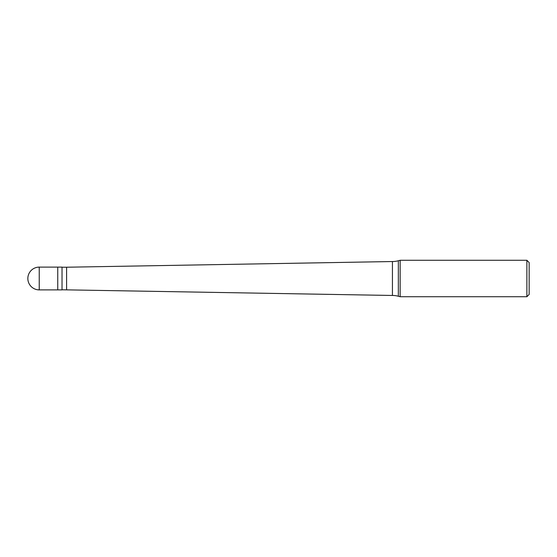 <?xml version="1.0" encoding="UTF-8"?>
<svg xmlns="http://www.w3.org/2000/svg" width="557" height="557" viewBox="0 0 557 557"><rect width="100%" height="100%" fill="white"/><g stroke="black" fill="none" stroke-linecap="round" stroke-linejoin="round"><path stroke-width="0.84" d="M39.241 267.109A11.391 11.391 0 0 0 27.85 278.5A11.391 11.391 0 0 0 39.241 289.891L62.029 289.891L62.029 267.109L57.754 267.109L57.754 289.891L57.754 267.109L39.241 267.109L39.241 289.891M62.029 289.779L392.434 295.468A22.788 22.788 0 0 1 398.332 296.24L400.142 296.728L526.873 296.728L529.15 294.451L529.15 262.549L526.873 260.272L526.873 296.728M62.029 267.221L66.589 267.221L66.589 289.779M66.589 267.221L392.434 261.532L392.434 295.468M392.434 261.532A22.788 22.788 0 0 0 398.332 260.76L400.142 260.272L400.142 296.728M400.142 260.272L526.873 260.272M398.332 260.76L398.332 296.24"/></g></svg>

